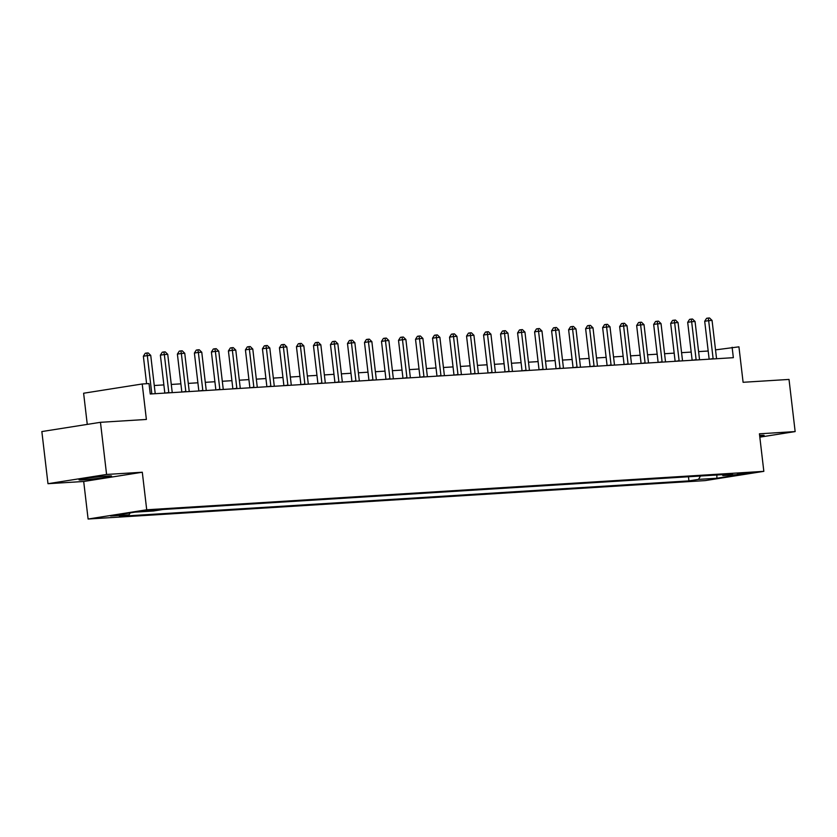 <?xml version="1.0" encoding="UTF-8"?>
<svg xmlns="http://www.w3.org/2000/svg" width="837" height="837" viewBox="0 0 837 837"><rect width="100%" height="100%" fill="white"/><g stroke="black" fill="none" stroke-linecap="round" stroke-linejoin="round"><path stroke-width="1.26" d="M759.745 436.454A16.405 0.764 173.3 0 0 764.108 435.407A16.405 0.764 173.3 0 0 760.174 435.376A16.405 0.764 173.3 0 0 759.619 435.407M107.67 476.012A16.405 0.764 173.3 0 0 89.611 477.906A16.405 0.764 173.3 0 0 79.023 479.873A16.405 0.764 173.3 0 0 82.957 479.904A16.405 0.764 173.3 0 0 101.015 478.011A16.405 0.764 173.3 0 0 111.603 476.044A16.405 0.764 173.3 0 0 107.67 476.012M748.989 472.654L737.24 474.234L748.989 472.654M88.105 519.024L705.235 480.595L763.836 471.346L146.716 509.785L88.105 519.024L83.7 481.484L142.3 472.235L106.581 474.453L47.981 483.702L83.7 481.484M47.981 483.702L41.85 431.557L100.461 422.308L146.381 419.452L142.217 383.984L83.616 393.233L87.268 424.39M759.818 437.155L795.15 431.578L789.019 379.433L743.099 382.289L738.935 346.832L715.52 349.876M106.581 474.453L100.461 422.308M142.217 383.984L149.017 383.566L150.252 393.997L733.348 357.681L732.124 347.25M142.164 511.397L156.54 509.67L142.123 511.009M130.133 512.914L129.034 514.849L119.45 516.356L688.945 480.888L688.453 476.766M129.034 514.849L110.662 515.99L135.05 512.139L153.422 510.999L163.006 509.482L732.501 474.024L722.917 475.531L741.289 474.391L716.901 478.241L698.529 479.381L688.945 480.888M142.3 472.235L146.716 509.785M795.15 431.578L759.431 433.807L763.836 471.346M708.196 351.017L698.592 351.613M691.184 352.074L681.58 352.67M674.172 353.13L664.568 353.727M657.16 354.187L647.556 354.783M640.148 355.254L630.543 355.851M623.146 356.311L613.542 356.907M606.134 357.368L596.53 357.964M589.122 358.424L579.518 359.021M572.11 359.481L562.506 360.088M555.098 360.548L545.494 361.145M538.097 361.605L528.492 362.201M521.085 362.662L511.48 363.258M504.073 363.718L494.468 364.325M487.061 364.786L477.456 365.382M470.049 365.842L460.444 366.439M453.037 366.899L443.443 367.495M436.035 367.956L426.431 368.562M419.023 369.023L409.419 369.619M402.011 370.08L392.407 370.676M384.999 371.136L375.394 371.733M367.987 372.193L358.382 372.8M350.985 373.26L341.381 373.857M333.973 374.317L324.369 374.913M316.961 375.374L307.357 375.97M299.949 376.43L290.345 377.037M282.937 377.497L273.333 378.094M265.936 378.554L256.331 379.151M248.924 379.611L239.319 380.207M231.912 380.668L222.307 381.274M214.9 381.735L205.295 382.331M197.888 382.791L188.283 383.388M180.876 383.848L171.282 384.445M163.874 384.905L154.27 385.512M698.529 479.381L700.454 476.012M722.059 474.673L722.917 475.531M716.901 478.241L716.87 474.997M151.811 393.892A2.103 1.36 81 0 0 151.79 393.568L147.322 355.599L150.733 355.39L155.19 393.359A2.103 1.36 81 0 0 155.243 393.683M146.601 383.712L143.368 356.227L147.322 355.599L146.841 353.015L148.201 352.932L150.733 355.39M143.368 356.227L145.261 353.266L146.841 353.015M168.823 392.835A2.103 1.36 81 0 0 168.792 392.511L164.334 354.543L167.735 354.333L172.202 392.291A2.103 1.36 81 0 0 172.255 392.626M164.826 393.087L160.38 355.17L164.334 354.543L163.853 351.958L165.213 351.875L167.735 354.333M160.38 355.17L162.263 352.21L163.853 351.958M185.824 391.779A2.103 1.36 81 0 0 185.804 391.444L181.347 353.486L184.747 353.266L189.204 391.235A2.103 1.36 81 0 0 189.267 391.57M181.838 392.03L177.392 354.103L181.347 353.486L180.865 350.891L182.225 350.808L184.747 353.266M177.392 354.103L179.275 351.142L180.865 350.891M202.836 390.722A2.103 1.36 81 0 0 202.816 390.387L198.359 352.419L201.759 352.21L206.216 390.178A2.103 1.36 81 0 0 206.279 390.502M198.85 390.963L194.393 353.047L198.359 352.419L197.867 349.835L199.227 349.751L201.759 352.21M194.393 353.047L196.287 350.086L197.867 349.835M219.849 389.655A2.103 1.36 81 0 0 219.828 389.331L215.371 351.362L218.771 351.153L223.228 389.121A2.103 1.36 81 0 0 223.28 389.446M215.862 389.906L211.405 351.99L215.371 351.362L214.879 348.778L216.239 348.694L218.771 351.153M211.405 351.99L213.299 349.029L214.879 348.778M236.861 388.598A2.103 1.36 81 0 0 236.84 388.274L232.372 350.305L235.783 350.096L240.24 388.054A2.103 1.36 81 0 0 240.292 388.389M232.874 388.849L228.417 350.933L232.372 350.305L231.891 347.721L233.251 347.637L235.783 350.096M228.417 350.933L230.311 347.972L231.891 347.721M253.873 387.541A2.103 1.36 81 0 0 253.852 387.207L249.384 349.249L252.784 349.039L257.252 386.997A2.103 1.36 81 0 0 257.304 387.332M249.886 387.793L245.429 349.866L249.384 349.249L248.903 346.654L250.263 346.57L252.784 349.039M245.429 349.866L247.313 346.905L248.903 346.654M270.874 386.485A2.103 1.36 81 0 0 270.853 386.15L266.396 348.192L269.796 347.972L274.264 385.941A2.103 1.36 81 0 0 274.316 386.265M266.888 386.725L262.441 348.809L266.396 348.192L265.915 345.597L267.275 345.514L269.796 347.972M262.441 348.809L264.325 345.848L265.915 345.597M287.886 385.418A2.103 1.36 81 0 0 287.865 385.093L283.408 347.125L286.809 346.916L291.266 384.884A2.103 1.36 81 0 0 291.328 385.208M283.9 385.669L279.443 347.753L283.408 347.125L282.916 344.541L284.287 344.457L286.809 346.916M279.443 347.753L281.337 344.792L282.916 344.541M304.898 384.361A2.103 1.36 81 0 0 304.877 384.037L300.42 346.068L303.821 345.859L308.278 383.817A2.103 1.36 81 0 0 308.33 384.152M300.912 384.612L296.455 346.696L300.42 346.068L299.928 343.484L301.289 343.4L303.821 345.859M296.455 346.696L298.349 343.735L299.928 343.484M321.91 383.304A2.103 1.36 81 0 0 321.889 382.969L317.432 345.011L320.833 344.802L325.29 382.76A2.103 1.36 81 0 0 325.342 383.095M317.924 383.555L313.467 345.639L317.432 345.011L316.941 342.417L318.301 342.333L320.833 344.802M313.467 345.639L315.361 342.668L316.941 342.417M338.922 382.247A2.103 1.36 81 0 0 338.901 381.913L334.434 343.955L337.845 343.735L342.302 381.703A2.103 1.36 81 0 0 342.354 382.028M334.936 382.488L330.479 344.572L334.434 343.955L333.953 341.36L335.313 341.276L337.845 343.735M330.479 344.572L332.373 341.611L333.953 341.36M355.924 381.191A2.103 1.36 81 0 0 355.903 380.856L351.446 342.888L354.846 342.678L359.314 380.647A2.103 1.36 81 0 0 359.366 380.971M351.938 381.431L347.491 343.515L351.446 342.888L350.965 340.303L352.325 340.22L354.846 342.678M347.491 343.515L349.374 340.554L350.965 340.303M372.936 380.124A2.103 1.36 81 0 0 372.915 379.799L368.458 341.831L371.858 341.622L376.315 379.579A2.103 1.36 81 0 0 376.378 379.914M368.95 380.375L364.493 342.459L368.458 341.831L367.977 339.247L369.337 339.163L371.858 341.622M364.493 342.459L366.386 339.498L367.977 339.247M389.948 379.067A2.103 1.36 81 0 0 389.927 378.732L385.47 340.774L388.87 340.565L393.327 378.523A2.103 1.36 81 0 0 393.39 378.858M385.962 379.318L381.505 341.402L385.47 340.774L384.978 338.179L386.338 338.096L388.87 340.565M381.505 341.402L383.398 338.43L384.978 338.179M406.96 378.01A2.103 1.36 81 0 0 406.939 377.675L402.482 339.717L405.882 339.498L410.339 377.466A2.103 1.36 81 0 0 410.392 377.79M402.974 378.261L398.517 340.335L402.482 339.717L401.99 337.123L403.35 337.039L405.882 339.498M398.517 340.335L400.41 337.374L401.99 337.123M423.972 376.953A2.103 1.36 81 0 0 423.951 376.619L419.483 338.65L422.894 338.441L427.351 376.409A2.103 1.36 81 0 0 427.404 376.734M419.986 377.194L415.529 339.278L419.483 338.65L419.002 336.066L420.362 335.982L422.894 338.441M415.529 339.278L417.422 336.317L419.002 336.066M440.984 375.886A2.103 1.36 81 0 0 440.953 375.562L436.495 337.593L439.896 337.384L444.363 375.342A2.103 1.36 81 0 0 444.416 375.677M436.987 376.137L432.541 338.221L436.495 337.593L436.014 335.009L437.374 334.926L439.896 337.384M432.541 338.221L434.424 335.26L436.014 335.009M457.985 374.83A2.103 1.36 81 0 0 457.965 374.495L453.508 336.537L456.908 336.328L461.365 374.285A2.103 1.36 81 0 0 461.428 374.62M453.999 375.081L449.553 337.165L453.508 336.537L453.026 333.942L454.386 333.858L456.908 336.328M449.553 337.165L451.436 334.193L453.026 333.942M474.997 373.773A2.103 1.36 81 0 0 474.977 373.438L470.52 335.48L473.92 335.26L478.377 373.229A2.103 1.36 81 0 0 478.44 373.553M471.011 374.024L466.554 336.097L470.52 335.48L470.028 332.885L471.388 332.802L473.92 335.26M466.554 336.097L468.448 333.136L470.028 332.885M492.01 372.716A2.103 1.36 81 0 0 491.989 372.381L487.532 334.413L490.932 334.204L495.389 372.172A2.103 1.36 81 0 0 495.441 372.496M488.023 372.957L483.566 335.041L487.532 334.413L487.04 331.829L488.4 331.745L490.932 334.204M483.566 335.041L485.46 332.08L487.04 331.829M509.022 371.649A2.103 1.36 81 0 0 509.001 371.325L504.533 333.356L507.944 333.147L512.401 371.105A2.103 1.36 81 0 0 512.453 371.44M505.035 371.9L500.578 333.984L504.533 333.356L504.052 330.772L505.412 330.688L507.944 333.147M500.578 333.984L502.472 331.023L504.052 330.772M526.034 370.592A2.103 1.36 81 0 0 526.013 370.257L521.545 332.299L524.945 332.09L529.413 370.048A2.103 1.36 81 0 0 529.465 370.383M522.047 370.843L517.59 332.927L521.545 332.299L521.064 329.715L522.424 329.621L524.945 332.09M517.59 332.927L519.474 329.956L521.064 329.715M543.035 369.535A2.103 1.36 81 0 0 543.014 369.201L538.557 331.243L541.957 331.023L546.425 368.991A2.103 1.36 81 0 0 546.477 369.316M539.049 369.787L534.602 331.86L538.557 331.243L538.076 328.648L539.436 328.564L541.957 331.023M534.602 331.86L536.486 328.899L538.076 328.648M560.047 368.479A2.103 1.36 81 0 0 560.026 368.144L555.569 330.176L558.97 329.966L563.427 367.935A2.103 1.36 81 0 0 563.489 368.259M556.061 368.719L551.604 330.803L555.569 330.176L555.077 327.591L556.448 327.508L558.97 329.966M551.604 330.803L553.498 327.842L555.077 327.591M577.059 367.412A2.103 1.36 81 0 0 577.038 367.087L572.581 329.119L575.982 328.91L580.439 366.868A2.103 1.36 81 0 0 580.491 367.202M573.073 367.663L568.616 329.747L572.581 329.119L572.089 326.535L573.45 326.451L575.982 328.91M568.616 329.747L570.51 326.786L572.089 326.535M594.071 366.355A2.103 1.36 81 0 0 594.05 366.02L589.593 328.062L592.994 327.853L597.451 365.811A2.103 1.36 81 0 0 597.503 366.146M590.085 366.606L585.628 328.69L589.593 328.062L589.102 325.478L590.462 325.384L592.994 327.853M585.628 328.69L587.522 325.719L589.102 325.478M611.083 365.298A2.103 1.36 81 0 0 611.062 364.963L606.595 327.005L609.995 326.786L614.463 364.754A2.103 1.36 81 0 0 614.515 365.078M607.097 365.549L602.64 327.623L606.595 327.005L606.114 324.411L607.474 324.327L609.995 326.786M602.64 327.623L604.523 324.662L606.114 324.411M628.085 364.241A2.103 1.36 81 0 0 628.064 363.907L623.607 325.938L627.007 325.729L631.475 363.697A2.103 1.36 81 0 0 631.527 364.022M624.099 364.482L619.652 326.566L623.607 325.938L623.126 323.354L624.486 323.27L627.007 325.729M619.652 326.566L621.535 323.605L623.126 323.354M645.097 363.174A2.103 1.36 81 0 0 645.076 362.85L640.619 324.882L644.019 324.672L648.476 362.63A2.103 1.36 81 0 0 648.539 362.965M641.111 363.425L636.654 325.509L640.619 324.882L640.138 322.297L641.498 322.214L644.019 324.672M636.654 325.509L638.547 322.548L640.138 322.297M662.109 362.118A2.103 1.36 81 0 0 662.088 361.793L657.631 323.825L661.031 323.616L665.488 361.574A2.103 1.36 81 0 0 665.551 361.908M658.123 362.369L653.666 324.453L657.631 323.825L657.139 321.241L658.499 321.146L661.031 323.616M653.666 324.453L655.559 321.481L657.139 321.241M679.121 361.061A2.103 1.36 81 0 0 679.1 360.726L674.643 322.768L678.043 322.548L682.5 360.517A2.103 1.36 81 0 0 682.553 360.841M675.135 361.312L670.678 323.385L674.643 322.768L674.151 320.173L675.511 320.09L678.043 322.548M670.678 323.385L672.571 320.425L674.151 320.173M696.133 360.004A2.103 1.36 81 0 0 696.112 359.669L691.644 321.701L695.055 321.492L699.512 359.46A2.103 1.36 81 0 0 699.565 359.784M692.147 360.245L687.69 322.329L691.644 321.701L691.163 319.117L692.523 319.033L695.055 321.492M687.69 322.329L689.583 319.368L691.163 319.117M713.145 358.937A2.103 1.36 81 0 0 713.114 358.613L708.657 320.644L712.057 320.435L716.524 358.403A2.103 1.36 81 0 0 716.577 358.728M709.148 359.188L704.702 321.272L708.657 320.644L708.175 318.06L709.535 317.976L712.057 320.435M704.702 321.272L706.585 318.311L708.175 318.06M145.083 510.56L145.157 511.208M151.79 393.568L150.231 393.808M168.792 392.511L165.318 393.055M185.804 391.444L182.33 391.998M202.816 390.387L199.342 390.942M219.828 389.331L216.354 389.875M236.84 388.274L233.356 388.818M253.852 387.207L250.368 387.761M270.853 386.15L267.38 386.704M287.865 385.093L284.392 385.637M304.877 384.037L301.404 384.581M321.889 382.969L318.405 383.524M338.901 381.913L335.417 382.467M355.903 380.856L352.429 381.4M372.915 379.799L369.441 380.343M389.927 378.732L386.453 379.287M406.939 377.675L403.455 378.23M423.951 376.619L420.467 377.163M440.953 375.562L437.479 376.106M457.965 374.495L454.491 375.049M474.977 373.438L471.503 373.993M491.989 372.381L488.505 372.925M509.001 371.325L505.517 371.869M526.013 370.257L522.529 370.812M543.014 369.201L539.541 369.755M560.026 368.144L556.553 368.688M577.038 367.087L573.565 367.631M594.05 366.02L590.566 366.575M611.062 364.963L607.578 365.518M628.064 363.907L624.59 364.451M645.076 362.85L641.602 363.394M662.088 361.793L658.614 362.337M679.1 360.726L675.616 361.281M696.112 359.669L692.628 360.213M713.114 358.613L709.64 359.157"/></g></svg>
